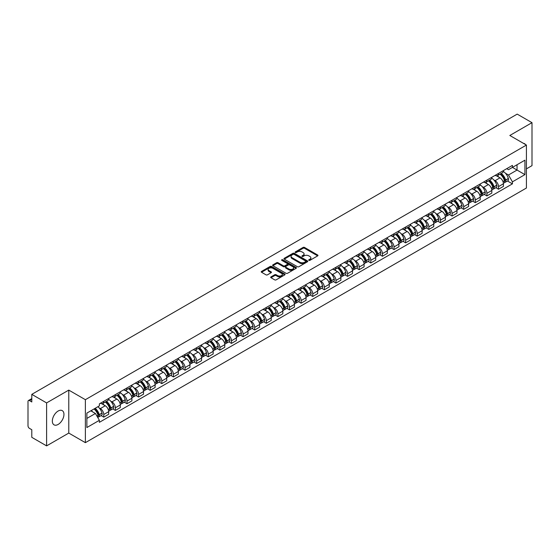<?xml version="1.0" encoding="UTF-8"?>
<svg xmlns="http://www.w3.org/2000/svg" width="560" height="560" viewBox="0 0 560 560"><rect width="100%" height="100%" fill="white"/><g stroke="black" fill="none" stroke-linecap="round" stroke-linejoin="round"><path stroke-width="0.84" d="M308.896 260.351A0.721 0.42 0 0 0 309.918 260.351L317.681 255.871A1.036 0.595 0 0 0 317.982 255.451A1.036 0.595 0 0 0 317.681 255.031L304.535 247.436A1.036 0.595 0 0 0 303.072 247.436L295.309 251.916A0.721 0.42 0 0 0 296.331 252.511L297.339 251.93A3.304 1.911 0 0 1 302.015 251.93L303.107 252.56A3.304 1.911 0 0 1 304.073 253.911A3.304 1.911 0 0 1 303.107 255.262L302.106 255.843A0.721 0.42 0 0 0 303.128 256.431L304.129 255.85A3.304 1.911 0 0 1 308.805 255.85L309.904 256.487A3.304 1.911 0 0 1 310.87 257.831A3.304 1.911 0 0 1 309.904 259.182L308.896 259.763A0.721 0.42 0 0 0 308.896 260.351L308.896 259.763M58.142 424.438A8.211 4.739 120 0 0 63.504 417.207A8.211 4.739 120 0 0 62.244 410.627A8.211 4.739 120 0 0 58.142 411.033A8.211 4.739 120 0 0 52.78 418.264A8.211 4.739 120 0 0 54.04 424.844A8.211 4.739 120 0 0 58.142 424.438M525.441 144.494A8.211 4.739 120 0 0 524.566 143.703A8.211 4.739 120 0 0 523.446 143.346M271.005 276.878A1.036 0.595 0 0 0 270.697 277.298A1.036 0.595 0 0 0 271.005 277.718L274.694 279.853A1.036 0.595 0 0 0 276.15 279.853L284.774 274.876A1.036 0.595 0 0 0 285.075 274.449A1.036 0.595 0 0 0 284.774 274.029L271.621 266.441A1.036 0.595 0 0 0 270.165 266.441L261.541 271.418A1.036 0.595 0 0 0 261.24 271.838A1.036 0.595 0 0 0 261.541 272.258L266 274.834A1.036 0.595 0 0 0 267.456 274.834L271.145 272.699A1.036 0.595 0 0 0 271.453 272.279A1.036 0.595 0 0 0 271.145 271.859L268.94 270.585A2.765 1.596 0 0 1 268.128 269.451A2.765 1.596 0 0 1 269.836 267.981A2.765 1.596 0 0 1 272.846 268.324L281.505 273.322A2.765 1.596 0 0 1 282.31 274.449A2.765 1.596 0 0 1 280.609 275.926A2.765 1.596 0 0 1 277.592 275.583L276.15 274.75A1.036 0.595 0 0 0 274.694 274.75L271.005 276.878L271.005 277.718L274.694 275.604L274.694 274.75M85.379 399.686L68.782 390.103L46.606 402.913L31.794 394.359L517.188 114.121L532 122.668L509.824 135.478L526.421 145.061L85.379 399.686L85.379 442.659L526.421 188.027L526.421 145.061M297.409 266.735A1.036 0.595 0 0 0 298.872 266.735L307.489 261.758A1.036 0.595 0 0 0 307.797 261.338A1.036 0.595 0 0 0 307.489 260.911L294.343 253.323A1.036 0.595 0 0 0 292.88 253.323L284.263 258.3A1.036 0.595 0 0 0 283.955 258.72A1.036 0.595 0 0 0 284.263 259.14L297.409 266.735M282.03 260.512A0.721 0.42 0 0 1 282.765 260.61L296.121 268.324L287.511 273.294A1.036 0.595 0 0 1 286.048 273.294L272.902 265.699L272.902 264.859A1.036 0.595 0 0 0 272.601 265.279A1.036 0.595 0 0 0 272.902 265.699M272.902 264.859L276.591 262.724A1.036 0.595 0 0 1 278.054 262.724L283.381 265.804A1.036 0.595 0 0 0 284.844 265.804L287.294 264.39A1.036 0.595 0 0 0 287.595 263.97A1.036 0.595 0 0 0 287.294 263.55L281.743 260.344A0.721 0.42 0 0 1 282.765 259.756L296.135 267.47A1.036 0.595 0 0 1 296.436 267.89A1.036 0.595 0 0 1 296.135 268.317L296.135 267.47M46.606 402.913L46.606 445.879L31.794 437.332L31.794 429.723L29.491 428.393A2.107 1.218 -120 0 1 28 425.81L28 401.492A2.107 1.218 -120 0 1 28.434 400.526L31.794 398.587M526.421 168.861L532 165.641L532 122.668M46.606 445.879L68.782 433.076L85.379 442.659M31.794 394.359L31.794 401.968L29.491 400.631A2.107 1.218 -120 0 0 28.434 400.526M498.512 173.418A4.844 2.793 60 0 1 497.504 175.588L502.418 172.753A4.844 2.793 -120 0 0 503.419 170.583M493.85 179.963L495.089 180.677A4.844 2.793 60 0 1 498.512 186.606L503.419 183.771A4.844 2.793 -120 0 0 499.996 177.842L496.482 175.812M503.419 183.771L503.419 186.396L498.512 189.231L495.845 187.691M497.504 175.588A4.844 2.793 60 0 1 495.124 175.371M498.512 186.606L498.512 189.231M486.899 180.117A4.844 2.793 60 0 1 485.898 182.294L490.805 179.459A4.844 2.793 -120 0 0 491.813 177.282M484.232 194.397L486.899 195.93L491.813 193.095L491.813 190.477A4.844 2.793 -120 0 0 488.39 184.548L484.869 182.518M485.898 182.294A4.844 2.793 60 0 1 483.511 182.077M482.237 186.669L483.476 187.383A4.844 2.793 60 0 1 486.899 193.312L486.899 195.93M475.286 186.823A4.844 2.793 60 0 1 474.285 188.993L479.199 186.158A4.844 2.793 -120 0 0 480.2 183.988M472.626 201.096L475.286 202.636L480.2 199.801L480.2 197.176A4.844 2.793 -120 0 0 476.777 191.247L473.263 189.217M474.285 188.993A4.844 2.793 60 0 1 471.905 188.776M470.624 193.368L471.863 194.082A4.844 2.793 60 0 1 475.286 200.011L475.286 202.636M463.68 193.529A4.844 2.793 60 0 1 462.679 195.699L467.586 192.864A4.844 2.793 -120 0 0 468.587 190.687M461.013 207.802L463.68 209.342L468.594 206.5L468.594 203.882A4.844 2.793 -120 0 0 465.164 197.953L461.65 195.923M462.679 195.699A4.844 2.793 60 0 1 460.292 195.482M459.018 200.074L460.257 200.788A4.844 2.793 60 0 1 463.68 206.717L463.68 209.342M452.067 200.228A4.844 2.793 60 0 1 451.066 202.405L455.98 199.57A4.844 2.793 -120 0 0 456.981 197.393M449.407 214.501L452.067 216.041L456.981 213.206L456.981 210.588A4.844 2.793 -120 0 0 453.558 204.652L450.044 202.622M451.066 202.405A4.844 2.793 60 0 1 448.679 202.181M447.405 206.773L448.644 207.494A4.844 2.793 60 0 1 452.067 213.423L452.067 216.041M440.461 206.934A4.844 2.793 60 0 1 439.453 209.104L444.367 206.269A4.844 2.793 -120 0 0 445.368 204.099M437.794 221.207L440.461 222.747L445.368 219.912L445.368 217.287A4.844 2.793 -120 0 0 441.945 211.358L438.431 209.328M439.453 209.104A4.844 2.793 60 0 1 437.073 208.887M435.799 213.479L437.038 214.193A4.844 2.793 60 0 1 440.461 220.122L440.461 222.747M428.848 213.633A4.844 2.793 60 0 1 427.847 215.81L432.754 212.975A4.844 2.793 -120 0 0 433.762 210.798M426.181 227.913L428.848 229.446L433.762 226.611L433.762 223.993A4.844 2.793 -120 0 0 430.339 218.064L426.818 216.034M427.847 215.81A4.844 2.793 60 0 1 425.46 215.593M424.186 220.185L425.425 220.899A4.844 2.793 60 0 1 428.848 226.828L428.848 229.446M417.235 220.339A4.844 2.793 60 0 1 416.234 222.509L421.148 219.674A4.844 2.793 -120 0 0 422.149 217.504M414.575 234.612L417.235 236.152L422.149 233.317L422.149 230.692A4.844 2.793 -120 0 0 418.726 224.763L415.212 222.733M416.234 222.509A4.844 2.793 60 0 1 413.854 222.292M412.573 226.884L413.812 227.598A4.844 2.793 60 0 1 417.235 233.527L417.235 236.152M405.629 227.038A4.844 2.793 60 0 1 404.628 229.215L409.535 226.38A4.844 2.793 -120 0 0 410.543 224.203M402.962 241.318L405.629 242.851L410.543 240.016L410.543 237.398A4.844 2.793 -120 0 0 407.113 231.469L403.599 229.439M404.628 229.215A4.844 2.793 60 0 1 402.241 228.998M400.967 233.59L402.206 234.304A4.844 2.793 60 0 1 405.629 240.233L405.629 242.851M394.016 233.744A4.844 2.793 60 0 1 393.015 235.921L397.929 233.079A4.844 2.793 -120 0 0 398.93 230.909M391.356 248.017L394.016 249.557L398.93 246.722L398.93 244.097A4.844 2.793 -120 0 0 395.507 238.168L391.993 236.138M393.015 235.921A4.844 2.793 60 0 1 390.635 235.697M389.354 240.289L390.593 241.003A4.844 2.793 60 0 1 394.016 246.939L394.016 249.557M382.41 240.45A4.844 2.793 60 0 1 381.402 242.62L386.316 239.785A4.844 2.793 -120 0 0 387.317 237.615M379.743 254.723L382.41 256.263L387.317 253.421L387.317 250.803A4.844 2.793 -120 0 0 383.894 244.874L380.38 242.844M381.402 242.62A4.844 2.793 60 0 1 379.022 242.403M377.748 246.995L378.987 247.709A4.844 2.793 60 0 1 382.41 253.638L382.41 256.263M370.797 247.149A4.844 2.793 60 0 1 369.796 249.326L374.71 246.491A4.844 2.793 -120 0 0 375.711 244.314M368.137 261.422L370.797 262.962L375.711 260.127L375.711 257.509A4.844 2.793 -120 0 0 372.288 251.573L368.767 249.55M369.796 249.326A4.844 2.793 60 0 1 367.409 249.109M366.135 253.694L367.374 254.415A4.844 2.793 60 0 1 370.797 260.344L370.797 262.962M359.184 253.855A4.844 2.793 60 0 1 358.183 256.025L363.097 253.19A4.844 2.793 -120 0 0 364.098 251.02M356.524 268.128L359.184 269.668L364.098 266.833L364.098 264.208A4.844 2.793 -120 0 0 360.675 258.279L357.161 256.249M358.183 256.025A4.844 2.793 60 0 1 355.803 255.808M354.522 260.4L355.761 261.114A4.844 2.793 60 0 1 359.184 267.043L359.184 269.668M347.578 260.554A4.844 2.793 60 0 1 346.577 262.731L351.484 259.896A4.844 2.793 -120 0 0 352.492 257.719M344.911 274.834L347.578 276.367L352.492 273.532L352.492 270.914A4.844 2.793 -120 0 0 349.069 264.985L345.548 262.955M346.577 262.731A4.844 2.793 60 0 1 344.19 262.514M342.916 267.106L344.155 267.82A4.844 2.793 60 0 1 347.578 273.749L347.578 276.367M335.965 267.26A4.844 2.793 60 0 1 334.964 269.43L339.878 266.595A4.844 2.793 -120 0 0 340.879 264.425M333.305 281.533L335.965 283.073L340.879 280.238L340.879 277.613A4.844 2.793 -120 0 0 337.456 271.684L333.942 269.654M334.964 269.43A4.844 2.793 60 0 1 332.584 269.213M331.303 273.805L332.542 274.519A4.844 2.793 60 0 1 335.965 280.448L335.965 283.073M324.359 273.966A4.844 2.793 60 0 1 323.351 276.136L328.265 273.301A4.844 2.793 -120 0 0 329.266 271.124M321.692 288.239L324.359 289.772L329.266 286.937L329.266 284.319A4.844 2.793 -120 0 0 325.843 278.39L322.329 276.36M323.351 276.136A4.844 2.793 60 0 1 320.971 275.919M319.697 280.511L320.936 281.225A4.844 2.793 60 0 1 324.359 287.154L324.359 289.772M312.746 280.665A4.844 2.793 60 0 1 311.745 282.842L316.659 280A4.844 2.793 -120 0 0 317.66 277.83M310.086 294.938L312.746 296.478L317.66 293.643L317.66 291.018A4.844 2.793 -120 0 0 314.237 285.089L310.716 283.059M311.745 282.842A4.844 2.793 60 0 1 309.358 282.618M308.084 287.21L309.323 287.931A4.844 2.793 60 0 1 312.746 293.86L312.746 296.478M301.133 287.371A4.844 2.793 60 0 1 300.132 289.541L305.046 286.706A4.844 2.793 -120 0 0 306.047 284.536M298.473 301.644L301.133 303.184L306.047 300.349L306.047 297.724A4.844 2.793 -120 0 0 302.624 291.795L299.11 289.765M300.132 289.541A4.844 2.793 60 0 1 297.752 289.324M296.471 293.916L297.71 294.63A4.844 2.793 60 0 1 301.133 300.559L301.133 303.184M289.527 294.07A4.844 2.793 60 0 1 288.526 296.247L293.433 293.412A4.844 2.793 -120 0 0 294.441 291.235M286.86 308.35L289.527 309.883L294.441 307.048L294.441 304.43A4.844 2.793 -120 0 0 291.018 298.501L287.497 296.471M288.526 296.247A4.844 2.793 60 0 1 286.139 296.03M284.865 300.622L286.104 301.336A4.844 2.793 60 0 1 289.527 307.265L289.527 309.883M277.914 300.776A4.844 2.793 60 0 1 276.913 302.946L281.827 300.111A4.844 2.793 -120 0 0 282.828 297.941M275.254 315.049L277.914 316.589L282.828 313.754L282.828 311.129A4.844 2.793 -120 0 0 279.405 305.2L275.891 303.17M276.913 302.946A4.844 2.793 60 0 1 274.533 302.729M273.252 307.321L274.491 308.035A4.844 2.793 60 0 1 277.914 313.964L277.914 316.589M266.308 307.475A4.844 2.793 60 0 1 265.3 309.652L270.214 306.817A4.844 2.793 -120 0 0 271.215 304.64M263.641 321.755L266.308 323.288L271.215 320.453L271.215 317.835A4.844 2.793 -120 0 0 267.792 311.906L264.278 309.876M265.3 309.652A4.844 2.793 60 0 1 262.92 309.435M261.646 314.027L262.885 314.741A4.844 2.793 60 0 1 266.308 320.67L266.308 323.288M254.695 314.181A4.844 2.793 60 0 1 253.694 316.358L258.608 313.516A4.844 2.793 -120 0 0 259.609 311.346M252.035 328.454L254.695 329.994L259.609 327.159L259.609 324.534A4.844 2.793 -120 0 0 256.186 318.605L252.665 316.575M253.694 316.358A4.844 2.793 60 0 1 251.307 316.134M250.033 320.726L251.272 321.44A4.844 2.793 60 0 1 254.695 327.376L254.695 329.994M243.082 320.887A4.844 2.793 60 0 1 242.081 323.057L246.995 320.222A4.844 2.793 -120 0 0 247.996 318.045M240.422 335.16L243.089 336.7L247.996 333.858L247.996 331.24A4.844 2.793 -120 0 0 244.573 325.311L241.059 323.281M242.081 323.057A4.844 2.793 60 0 1 239.701 322.84M238.427 327.432L239.659 328.146A4.844 2.793 60 0 1 243.089 334.075L243.089 336.7M231.476 327.586A4.844 2.793 60 0 1 230.475 329.763L235.382 326.928A4.844 2.793 -120 0 0 236.39 324.751M228.809 341.859L231.476 343.399L236.39 340.564L236.39 337.946A4.844 2.793 -120 0 0 232.967 332.01L229.446 329.98M230.475 329.763A4.844 2.793 60 0 1 228.088 329.539M226.814 334.131L228.053 334.852A4.844 2.793 60 0 1 231.476 340.781L231.476 343.399M219.863 334.292A4.844 2.793 60 0 1 218.862 336.462L223.776 333.627A4.844 2.793 -120 0 0 224.777 331.457M217.203 348.565L219.863 350.105L224.777 347.27L224.777 344.645A4.844 2.793 -120 0 0 221.354 338.716L217.84 336.686M218.862 336.462A4.844 2.793 60 0 1 216.482 336.245M215.201 340.837L216.44 341.551A4.844 2.793 60 0 1 219.863 347.48L219.863 350.105M208.257 340.991A4.844 2.793 60 0 1 207.249 343.168L212.163 340.333A4.844 2.793 -120 0 0 213.164 338.156M205.59 355.271L208.257 356.804L213.164 353.969L213.164 351.351A4.844 2.793 -120 0 0 209.741 345.422L206.227 343.392M207.249 343.168A4.844 2.793 60 0 1 204.869 342.951M203.595 347.543L204.834 348.257A4.844 2.793 60 0 1 208.257 354.186L208.257 356.804M196.644 347.697A4.844 2.793 60 0 1 195.643 349.867L200.557 347.032A4.844 2.793 -120 0 0 201.558 344.862M193.984 361.97L196.644 363.51L201.558 360.675L201.558 358.05A4.844 2.793 -120 0 0 198.135 352.121L194.621 350.091M195.643 349.867A4.844 2.793 60 0 1 193.256 349.65M191.982 354.242L193.221 354.956A4.844 2.793 60 0 1 196.644 360.885L196.644 363.51M185.038 354.403A4.844 2.793 60 0 1 184.03 356.573L188.944 353.738A4.844 2.793 -120 0 0 189.945 351.561M182.371 368.676L185.038 370.209L189.945 367.374L189.945 364.756A4.844 2.793 -120 0 0 186.522 358.827L183.008 356.797M184.03 356.573A4.844 2.793 60 0 1 181.65 356.356M180.376 360.948L181.608 361.662A4.844 2.793 60 0 1 185.038 367.591L185.038 370.209M173.425 361.102A4.844 2.793 60 0 1 172.424 363.279L177.331 360.437A4.844 2.793 -120 0 0 178.339 358.267M170.758 375.375L173.425 376.915L178.339 374.08L178.339 371.455A4.844 2.793 -120 0 0 174.916 365.526L171.395 363.496M172.424 363.279A4.844 2.793 60 0 1 170.037 363.055M168.763 367.647L170.002 368.361A4.844 2.793 60 0 1 173.425 374.297L173.425 376.915M161.812 367.808A4.844 2.793 60 0 1 160.811 369.978L165.725 367.143A4.844 2.793 -120 0 0 166.726 364.973M159.152 382.081L161.812 383.621L166.726 380.779L166.726 378.161A4.844 2.793 -120 0 0 163.303 372.232L159.789 370.202M160.811 369.978A4.844 2.793 60 0 1 158.431 369.761M157.15 374.353L158.389 375.067A4.844 2.793 60 0 1 161.812 380.996L161.812 383.621M150.206 374.507A4.844 2.793 60 0 1 149.205 376.684L154.112 373.849A4.844 2.793 -120 0 0 155.113 371.672M147.539 388.787L150.206 390.32L155.113 387.485L155.113 384.867A4.844 2.793 -120 0 0 151.69 378.938L148.176 376.908M149.205 376.684A4.844 2.793 60 0 1 146.818 376.467M145.544 381.059L146.783 381.773A4.844 2.793 60 0 1 150.206 387.702L150.206 390.32M138.593 381.213A4.844 2.793 60 0 1 137.592 383.383L142.506 380.548A4.844 2.793 -120 0 0 143.507 378.378M135.933 395.486L138.593 397.026L143.507 394.191L143.507 391.566A4.844 2.793 -120 0 0 140.084 385.637L136.57 383.607M137.592 383.383A4.844 2.793 60 0 1 135.205 383.166M133.931 387.758L135.17 388.472A4.844 2.793 60 0 1 138.593 394.401L138.593 397.026M126.987 387.912A4.844 2.793 60 0 1 125.979 390.089L130.893 387.254A4.844 2.793 -120 0 0 131.894 385.077M124.32 402.192L126.987 403.725L131.894 400.89L131.894 398.272A4.844 2.793 -120 0 0 128.471 392.343L124.957 390.313M125.979 390.089A4.844 2.793 60 0 1 123.599 389.872M122.325 394.464L123.564 395.178A4.844 2.793 60 0 1 126.987 401.107L126.987 403.725M115.374 394.618A4.844 2.793 60 0 1 114.373 396.788L119.28 393.953A4.844 2.793 -120 0 0 120.288 391.783M112.707 408.891L115.374 410.431L120.288 407.596L120.288 404.971A4.844 2.793 -120 0 0 116.865 399.042L113.344 397.012M114.373 396.788A4.844 2.793 60 0 1 111.986 396.571M110.712 401.163L111.951 401.877A4.844 2.793 60 0 1 115.374 407.806L115.374 410.431M103.761 401.324A4.844 2.793 60 0 1 102.76 403.494L107.674 400.659A4.844 2.793 -120 0 0 108.675 398.482M101.101 415.597L103.761 417.137L108.675 414.295L108.675 411.677A4.844 2.793 -120 0 0 105.252 405.748L101.738 403.718M102.76 403.494A4.844 2.793 60 0 1 100.38 403.277M99.099 407.869L100.338 408.583A4.844 2.793 60 0 1 103.761 414.512L103.761 417.137M506.73 168.672L508.48 169.68L524.93 160.181L517.041 164.738L517.041 170.065L508.48 175.007L505.456 173.264M86.87 418.425L95.431 413.483L99.372 420.315L86.87 427.532L86.87 413.091L99.372 405.874L99.372 403.858L512.428 165.382L512.428 167.398L524.93 174.622L512.428 181.839L508.48 175.007M524.93 160.181L524.93 174.622M99.372 420.315L99.372 422.331L512.428 183.855L512.428 181.839M68.782 390.103L68.782 433.076M95.431 413.483L90.811 410.816M507.458 180.992L512.428 183.855M309.183 260.456L309.904 260.043A3.304 1.911 0 0 0 310.87 258.692L310.87 257.831M304.073 253.911L304.073 254.772A3.304 1.911 0 0 1 303.107 256.123L302.393 256.536M317.667 255.878L304.535 248.297A1.036 0.595 0 0 0 303.072 248.297L295.596 252.609M307.489 260.911L307.489 261.758L294.343 254.184A1.036 0.595 0 0 0 292.88 254.184L284.277 259.147L284.263 258.3M305.662 261.632A0.721 0.42 0 0 0 305.662 261.037L294.126 254.373A0.721 0.42 0 0 0 293.097 254.373L292.04 254.989A3.304 1.911 0 0 0 291.074 256.34A3.304 1.911 0 0 0 292.04 257.684L299.929 262.241A3.304 1.911 0 0 0 304.605 262.241L305.662 261.632L305.662 262.486A0.721 0.42 0 0 0 305.879 262.192L305.879 261.338M291.074 256.34L291.074 257.194A3.304 1.911 0 0 0 292.04 258.545L292.04 257.684M305.662 262.486L304.605 263.102A3.304 1.911 0 0 1 299.929 263.102L292.04 258.545M272.916 265.706L276.591 263.585L276.591 262.724M287.595 263.97L287.595 264.831A1.036 0.595 0 0 1 287.294 265.251L284.844 266.665A1.036 0.595 0 0 1 283.381 266.665L278.054 263.585A1.036 0.595 0 0 0 276.591 263.585M288.918 269.003A2.765 1.596 0 0 0 291.928 269.346A2.765 1.596 0 0 0 293.636 267.869A2.765 1.596 0 0 0 292.824 266.742L289.779 264.985A1.036 0.595 0 0 0 288.316 264.985L285.866 266.399A1.036 0.595 0 0 0 285.565 266.819A1.036 0.595 0 0 0 285.866 267.239L288.918 269.003L288.918 269.857A2.765 1.596 0 0 0 291.928 270.207A2.765 1.596 0 0 0 293.636 268.73L293.636 267.869M285.565 266.819L285.565 267.68A1.036 0.595 0 0 0 285.866 268.1L285.866 267.239M288.918 269.857L285.866 268.1M282.31 274.449L282.31 275.31A2.765 1.596 0 0 1 280.609 276.787A2.765 1.596 0 0 1 277.592 276.437L276.15 275.604A1.036 0.595 0 0 0 274.694 275.604M268.128 269.451L268.128 270.312A2.765 1.596 0 0 0 268.94 271.439L268.94 270.585M271.131 272.706L268.94 271.439M284.774 274.029L284.774 274.876L271.621 267.295A1.036 0.595 0 0 0 270.165 267.295L261.555 272.265L261.541 271.418M500.339 173.957A6.629 3.829 60 0 1 500.367 173.978A6.629 3.829 60 0 1 504.735 179.928L504.77 180.061A1.288 0.742 60 0 1 504.567 181.076A1.288 0.742 60 0 1 504.539 181.09M500.045 174.125A8.001 4.62 60 0 1 504.441 180.726L504.483 180.859A2.66 1.533 60 0 1 504.063 182.945L503.398 183.33M504.518 182.357A2.66 1.533 -120 0 0 505.253 182.259A2.66 1.533 -120 0 0 505.673 180.173L505.631 180.033A8.001 4.62 -120 0 0 501.235 173.439M503.321 171.43A8.001 4.62 60 0 1 508.347 178.465L508.389 178.605A2.66 1.533 60 0 1 507.969 180.691L505.253 182.259M497.315 175.686A8.001 4.62 60 0 1 498.988 177.261M502.88 177.268L503.895 177.863M488.726 180.663A6.629 3.829 60 0 1 488.761 180.677A6.629 3.829 60 0 1 493.122 186.627L493.164 186.767A1.288 0.742 60 0 1 492.961 187.782A1.288 0.742 60 0 1 492.926 187.796M488.439 180.824A8.001 4.62 60 0 1 492.835 187.425L492.87 187.565A2.66 1.533 60 0 1 492.45 189.651L491.792 190.036M492.905 189.063A2.66 1.533 -120 0 0 493.64 188.965A2.66 1.533 -120 0 0 494.06 186.879L494.025 186.739A8.001 4.62 -120 0 0 489.629 180.138M491.708 178.136A8.001 4.62 60 0 1 496.741 185.171L496.776 185.311A2.66 1.533 60 0 1 496.356 187.397L493.64 188.965M485.709 182.385A8.001 4.62 60 0 1 487.375 183.96M491.267 183.974L492.289 184.562M477.113 187.362A6.629 3.829 60 0 1 477.148 187.383A6.629 3.829 60 0 1 481.509 193.333L481.551 193.466A1.288 0.742 60 0 1 481.348 194.481A1.288 0.742 60 0 1 481.32 194.495M476.826 187.53A8.001 4.62 60 0 1 481.222 194.131L481.264 194.271A2.66 1.533 60 0 1 480.844 196.357L480.179 196.735M481.299 195.769A2.66 1.533 -120 0 0 482.034 195.664A2.66 1.533 -120 0 0 482.454 193.578L482.412 193.445A8.001 4.62 -120 0 0 478.016 186.844M480.102 184.835A8.001 4.62 60 0 1 485.128 191.877L485.17 192.01A2.66 1.533 60 0 1 484.75 194.096L482.034 195.664M474.096 189.091A8.001 4.62 60 0 1 475.769 190.666M479.654 190.68L480.676 191.268M465.507 194.068A6.629 3.829 60 0 1 465.542 194.082A6.629 3.829 60 0 1 469.903 200.032L469.938 200.172A1.288 0.742 60 0 1 469.735 201.187A1.288 0.742 60 0 1 469.707 201.201M465.213 194.236A8.001 4.62 60 0 1 469.609 200.83L469.651 200.97A2.66 1.533 60 0 1 469.231 203.056L468.573 203.441M469.686 202.468A2.66 1.533 -120 0 0 470.421 202.37A2.66 1.533 -120 0 0 470.841 200.284L470.806 200.144A8.001 4.62 -120 0 0 466.41 193.543M468.489 191.541A8.001 4.62 60 0 1 473.522 198.576L473.557 198.716A2.66 1.533 60 0 1 473.137 200.802L470.421 202.37M462.49 195.79A8.001 4.62 60 0 1 464.156 197.372M468.048 197.379L469.07 197.967M453.894 200.767A6.629 3.829 60 0 1 453.929 200.788A6.629 3.829 60 0 1 458.29 206.738L458.332 206.878A1.288 0.742 60 0 1 458.129 207.886A1.288 0.742 60 0 1 458.101 207.9M453.607 200.935A8.001 4.62 60 0 1 458.003 207.536L458.038 207.676A2.66 1.533 60 0 1 457.618 209.762L456.96 210.14M458.073 209.174A2.66 1.533 -120 0 0 458.815 209.076A2.66 1.533 -120 0 0 459.235 206.983L459.193 206.85A8.001 4.62 -120 0 0 454.797 200.249M456.883 198.24A8.001 4.62 60 0 1 461.909 205.282L461.951 205.415A2.66 1.533 60 0 1 461.531 207.501L458.815 209.076M450.877 202.496A8.001 4.62 60 0 1 452.55 204.071M456.435 204.085L457.457 204.673M442.288 207.473A6.629 3.829 60 0 1 442.316 207.494A6.629 3.829 60 0 1 446.684 213.444L446.719 213.577A1.288 0.742 60 0 1 446.516 214.592A1.288 0.742 60 0 1 446.488 214.606M441.994 207.641A8.001 4.62 60 0 1 446.39 214.242L446.432 214.375A2.66 1.533 60 0 1 446.012 216.461L445.347 216.846M446.467 215.873A2.66 1.533 -120 0 0 447.202 215.775A2.66 1.533 -120 0 0 447.622 213.689L447.58 213.549A8.001 4.62 -120 0 0 443.184 206.955M445.27 204.946A8.001 4.62 60 0 1 450.296 211.981L450.338 212.121A2.66 1.533 60 0 1 449.918 214.207L447.202 215.775M439.264 209.202A8.001 4.62 60 0 1 440.937 210.777M444.829 210.784L445.844 211.372M430.675 214.172A6.629 3.829 60 0 1 430.71 214.193A6.629 3.829 60 0 1 435.071 220.143L435.113 220.283A1.288 0.742 60 0 1 434.91 221.291A1.288 0.742 60 0 1 434.875 221.312M430.388 214.34A8.001 4.62 60 0 1 434.784 220.941L434.819 221.081A2.66 1.533 60 0 1 434.399 223.167L433.741 223.545M434.854 222.579A2.66 1.533 -120 0 0 435.589 222.481A2.66 1.533 -120 0 0 436.009 220.395L435.974 220.255A8.001 4.62 -120 0 0 431.578 213.654M433.657 211.652A8.001 4.62 60 0 1 438.69 218.687L438.725 218.827A2.66 1.533 60 0 1 438.305 220.913L435.589 222.481M427.658 215.901A8.001 4.62 60 0 1 429.331 217.476M433.216 217.49L434.238 218.078M419.062 220.878A6.629 3.829 60 0 1 419.097 220.899A6.629 3.829 60 0 1 423.465 226.849L423.5 226.982A1.288 0.742 60 0 1 423.297 227.997A1.288 0.742 60 0 1 423.269 228.011M418.775 221.046A8.001 4.62 60 0 1 423.171 227.647L423.213 227.78A2.66 1.533 60 0 1 422.793 229.873L422.128 230.251M423.248 229.285A2.66 1.533 -120 0 0 423.983 229.18A2.66 1.533 -120 0 0 424.403 227.094L424.361 226.961A8.001 4.62 -120 0 0 419.965 220.36M422.051 218.351A8.001 4.62 60 0 1 427.077 225.393L427.119 225.526A2.66 1.533 60 0 1 426.699 227.612L423.983 229.18M416.045 222.607A8.001 4.62 60 0 1 417.718 224.182M421.61 224.196L422.625 224.784M407.456 227.584A6.629 3.829 60 0 1 407.491 227.598A6.629 3.829 60 0 1 411.852 233.548L411.894 233.688A1.288 0.742 60 0 1 411.684 234.703A1.288 0.742 60 0 1 411.656 234.717M407.162 227.745A8.001 4.62 60 0 1 411.558 234.346L411.6 234.486A2.66 1.533 60 0 1 411.18 236.572L410.522 236.957M411.635 235.984A2.66 1.533 -120 0 0 412.37 235.886A2.66 1.533 -120 0 0 412.79 233.8L412.755 233.66A8.001 4.62 -120 0 0 408.359 227.059M410.438 225.057A8.001 4.62 60 0 1 415.471 232.092L415.506 232.232A2.66 1.533 60 0 1 415.086 234.318L412.37 235.886M404.439 229.306A8.001 4.62 60 0 1 406.105 230.888M409.997 230.895L411.019 231.483M395.843 234.283A6.629 3.829 60 0 1 395.878 234.304A6.629 3.829 60 0 1 400.239 240.254L400.281 240.394A1.288 0.742 60 0 1 400.078 241.402A1.288 0.742 60 0 1 400.05 241.416M395.556 234.451A8.001 4.62 60 0 1 399.952 241.052L399.987 241.192A2.66 1.533 60 0 1 399.567 243.278L398.909 243.656M400.022 242.69A2.66 1.533 -120 0 0 400.764 242.585A2.66 1.533 -120 0 0 401.184 240.499L401.142 240.366A8.001 4.62 -120 0 0 396.746 233.765M398.832 231.756A8.001 4.62 60 0 1 403.858 238.798L403.9 238.931A2.66 1.533 60 0 1 403.48 241.017L400.764 242.585M392.826 236.012A8.001 4.62 60 0 1 394.499 237.587M398.384 237.601L399.406 238.189M384.237 240.989A6.629 3.829 60 0 1 384.265 241.003A6.629 3.829 60 0 1 388.633 246.953L388.668 247.093A1.288 0.742 60 0 1 388.465 248.108A1.288 0.742 60 0 1 388.437 248.122M383.943 241.157A8.001 4.62 60 0 1 388.339 247.758L388.381 247.891A2.66 1.533 60 0 1 387.961 249.977L387.296 250.362M388.416 249.389A2.66 1.533 -120 0 0 389.151 249.291A2.66 1.533 -120 0 0 389.571 247.205L389.529 247.065A8.001 4.62 -120 0 0 385.133 240.464M387.219 238.462A8.001 4.62 60 0 1 392.245 245.497L392.287 245.637A2.66 1.533 60 0 1 391.867 247.723L389.151 249.291M381.213 242.711A8.001 4.62 60 0 1 382.886 244.293M386.778 244.3L387.793 244.888M372.624 247.688A6.629 3.829 60 0 1 372.659 247.709A6.629 3.829 60 0 1 377.02 253.659L377.062 253.799A1.288 0.742 60 0 1 376.859 254.807A1.288 0.742 60 0 1 376.824 254.828M372.337 247.856A8.001 4.62 60 0 1 376.733 254.457L376.768 254.597A2.66 1.533 60 0 1 376.348 256.683L375.69 257.061M376.803 256.095A2.66 1.533 -120 0 0 377.538 255.997A2.66 1.533 -120 0 0 377.958 253.911L377.923 253.771A8.001 4.62 -120 0 0 373.527 247.17M375.606 245.168A8.001 4.62 60 0 1 380.639 252.203L380.674 252.336A2.66 1.533 60 0 1 380.254 254.429L377.538 255.997M369.607 249.417A8.001 4.62 60 0 1 371.28 250.992M375.165 251.006L376.187 251.594M361.011 254.394A6.629 3.829 60 0 1 361.046 254.415A6.629 3.829 60 0 1 365.414 260.365L365.449 260.498A1.288 0.742 60 0 1 365.246 261.513A1.288 0.742 60 0 1 365.218 261.527M360.724 254.562A8.001 4.62 60 0 1 365.12 261.163L365.162 261.296A2.66 1.533 60 0 1 364.742 263.382L364.077 263.767M365.197 262.794A2.66 1.533 -120 0 0 365.932 262.696A2.66 1.533 -120 0 0 366.352 260.61L366.31 260.47A8.001 4.62 -120 0 0 361.914 253.876M364 251.867A8.001 4.62 60 0 1 369.026 258.902L369.068 259.042A2.66 1.533 60 0 1 368.648 261.128L365.932 262.696M357.994 256.123A8.001 4.62 60 0 1 359.667 257.698M363.559 257.705L364.574 258.3M349.405 261.093A6.629 3.829 60 0 1 349.44 261.114A6.629 3.829 60 0 1 353.801 267.064L353.843 267.204A1.288 0.742 60 0 1 353.633 268.212A1.288 0.742 60 0 1 353.605 268.233M349.111 261.261A8.001 4.62 60 0 1 353.507 267.862L353.549 268.002A2.66 1.533 60 0 1 353.129 270.088L352.471 270.466M353.584 269.5A2.66 1.533 -120 0 0 354.319 269.402A2.66 1.533 -120 0 0 354.739 267.316L354.704 267.176A8.001 4.62 -120 0 0 350.308 260.575M352.387 258.573A8.001 4.62 60 0 1 357.42 265.608L357.455 265.748A2.66 1.533 60 0 1 357.035 267.834L354.319 269.402M346.388 262.822A8.001 4.62 60 0 1 348.054 264.397M351.946 264.411L352.968 264.999M337.792 267.799A6.629 3.829 60 0 1 337.827 267.82A6.629 3.829 60 0 1 342.188 273.77L342.23 273.903A1.288 0.742 60 0 1 342.027 274.918A1.288 0.742 60 0 1 341.999 274.932M337.505 267.967A8.001 4.62 60 0 1 341.901 274.568L341.936 274.701A2.66 1.533 60 0 1 341.516 276.794L340.858 277.172M341.971 276.206A2.66 1.533 -120 0 0 342.713 276.101A2.66 1.533 -120 0 0 343.133 274.015L343.091 273.882A8.001 4.62 -120 0 0 338.695 267.281M340.781 265.272A8.001 4.62 60 0 1 345.807 272.314L345.849 272.447A2.66 1.533 60 0 1 345.429 274.533L342.713 276.101M334.775 269.528A8.001 4.62 60 0 1 336.448 271.103M340.333 271.117L341.355 271.705M326.186 274.505A6.629 3.829 60 0 1 326.214 274.519A6.629 3.829 60 0 1 330.582 280.469L330.617 280.609A1.288 0.742 60 0 1 330.414 281.624A1.288 0.742 60 0 1 330.386 281.638M325.892 274.673A8.001 4.62 60 0 1 330.288 281.267L330.33 281.407A2.66 1.533 60 0 1 329.91 283.493L329.245 283.878M330.365 282.905A2.66 1.533 -120 0 0 331.1 282.807A2.66 1.533 -120 0 0 331.52 280.721L331.478 280.581A8.001 4.62 -120 0 0 327.082 273.98M329.168 271.978A8.001 4.62 60 0 1 334.194 279.013L334.236 279.153A2.66 1.533 60 0 1 333.816 281.239L331.1 282.807M323.169 276.227A8.001 4.62 60 0 1 324.835 277.809M328.727 277.816L329.742 278.404M314.573 281.204A6.629 3.829 60 0 1 314.608 281.225A6.629 3.829 60 0 1 318.969 287.175L319.011 287.315A1.288 0.742 60 0 1 318.808 288.323A1.288 0.742 60 0 1 318.78 288.337M314.286 281.372A8.001 4.62 60 0 1 318.682 287.973L318.717 288.113A2.66 1.533 60 0 1 318.297 290.199L317.639 290.577M318.752 289.611A2.66 1.533 -120 0 0 319.487 289.513A2.66 1.533 -120 0 0 319.907 287.42L319.872 287.287A8.001 4.62 -120 0 0 315.476 280.686M317.555 278.677A8.001 4.62 60 0 1 322.588 285.719L322.623 285.852A2.66 1.533 60 0 1 322.203 287.938L319.487 289.513M311.556 282.933A8.001 4.62 60 0 1 313.229 284.508M317.114 284.522L318.136 285.11M302.967 287.91A6.629 3.829 60 0 1 302.995 287.931A6.629 3.829 60 0 1 307.363 293.881L307.398 294.014A1.288 0.742 60 0 1 307.195 295.029A1.288 0.742 60 0 1 307.167 295.043M302.673 288.078A8.001 4.62 60 0 1 307.069 294.679L307.111 294.812A2.66 1.533 60 0 1 306.691 296.898L306.026 297.283M307.146 296.31A2.66 1.533 -120 0 0 307.881 296.212A2.66 1.533 -120 0 0 308.301 294.126L308.259 293.986A8.001 4.62 -120 0 0 303.863 287.392M305.949 285.383A8.001 4.62 60 0 1 310.975 292.418L311.017 292.558A2.66 1.533 60 0 1 310.597 294.644L307.881 296.212M299.943 289.632A8.001 4.62 60 0 1 301.616 291.214M305.508 291.221L306.523 291.809M291.354 294.609A6.629 3.829 60 0 1 291.389 294.63A6.629 3.829 60 0 1 295.75 300.58L295.792 300.72A1.288 0.742 60 0 1 295.582 301.728A1.288 0.742 60 0 1 295.554 301.749M291.06 294.777A8.001 4.62 60 0 1 295.456 301.378L295.498 301.518A2.66 1.533 60 0 1 295.078 303.604L294.42 303.982M295.533 303.016A2.66 1.533 -120 0 0 296.268 302.918A2.66 1.533 -120 0 0 296.688 300.832L296.653 300.692A8.001 4.62 -120 0 0 292.257 294.091M294.336 292.089A8.001 4.62 60 0 1 299.369 299.124L299.404 299.264A2.66 1.533 60 0 1 298.984 301.35L296.268 302.918M288.337 296.338A8.001 4.62 60 0 1 290.003 297.913M293.895 297.927L294.917 298.515M279.741 301.315A6.629 3.829 60 0 1 279.776 301.336A6.629 3.829 60 0 1 284.137 307.286L284.179 307.419A1.288 0.742 60 0 1 283.976 308.434A1.288 0.742 60 0 1 283.948 308.448M279.454 301.483A8.001 4.62 60 0 1 283.85 308.084L283.885 308.217A2.66 1.533 60 0 1 283.465 310.303L282.807 310.688M283.92 309.722A2.66 1.533 -120 0 0 284.662 309.617A2.66 1.533 -120 0 0 285.082 307.531L285.04 307.398A8.001 4.62 -120 0 0 280.644 300.797M282.73 298.788A8.001 4.62 60 0 1 287.756 305.823L287.798 305.963A2.66 1.533 60 0 1 287.378 308.049L284.662 309.617M276.724 303.044A8.001 4.62 60 0 1 278.397 304.619M282.282 304.626L283.304 305.221M268.135 308.021A6.629 3.829 60 0 1 268.17 308.035A6.629 3.829 60 0 1 272.531 313.985L272.566 314.125A1.288 0.742 60 0 1 272.363 315.14A1.288 0.742 60 0 1 272.335 315.154M267.841 308.182A8.001 4.62 60 0 1 272.237 314.783L272.279 314.923A2.66 1.533 60 0 1 271.859 317.009L271.201 317.394M272.314 316.421A2.66 1.533 -120 0 0 273.049 316.323A2.66 1.533 -120 0 0 273.469 314.237L273.427 314.097A8.001 4.62 -120 0 0 269.031 307.496M271.117 305.494A8.001 4.62 60 0 1 276.143 312.529L276.185 312.669A2.66 1.533 60 0 1 275.765 314.755L273.049 316.323M265.118 309.743A8.001 4.62 60 0 1 266.784 311.318M270.676 311.332L271.691 311.92M256.522 314.72A6.629 3.829 60 0 1 256.557 314.741A6.629 3.829 60 0 1 260.918 320.691L260.96 320.831A1.288 0.742 60 0 1 260.757 321.839A1.288 0.742 60 0 1 260.729 321.853M256.235 314.888A8.001 4.62 60 0 1 260.631 321.489L260.666 321.629A2.66 1.533 60 0 1 260.246 323.715L259.588 324.093M260.701 323.127A2.66 1.533 -120 0 0 261.436 323.022A2.66 1.533 -120 0 0 261.856 320.936L261.821 320.803A8.001 4.62 -120 0 0 257.425 314.202M259.504 312.193A8.001 4.62 60 0 1 264.537 319.235L264.572 319.368A2.66 1.533 60 0 1 264.152 321.454L261.436 323.022M253.505 316.449A8.001 4.62 60 0 1 255.178 318.024M259.063 318.038L260.085 318.626M244.916 321.426A6.629 3.829 60 0 1 244.944 321.44A6.629 3.829 60 0 1 249.312 327.39L249.347 327.53A1.288 0.742 60 0 1 249.144 328.545A1.288 0.742 60 0 1 249.116 328.559M244.622 321.594A8.001 4.62 60 0 1 249.018 328.188L249.06 328.328A2.66 1.533 60 0 1 248.64 330.414L247.975 330.799M249.095 329.826A2.66 1.533 -120 0 0 249.83 329.728A2.66 1.533 -120 0 0 250.25 327.642L250.208 327.502A8.001 4.62 -120 0 0 245.812 320.901M247.898 318.899A8.001 4.62 60 0 1 252.924 325.934L252.966 326.074A2.66 1.533 60 0 1 252.546 328.16L249.83 329.728M241.892 323.148A8.001 4.62 60 0 1 243.565 324.73M247.457 324.737L248.472 325.325M233.303 328.125A6.629 3.829 60 0 1 233.338 328.146A6.629 3.829 60 0 1 237.699 334.096L237.741 334.236A1.288 0.742 60 0 1 237.538 335.244A1.288 0.742 60 0 1 237.503 335.258M233.016 328.293A8.001 4.62 60 0 1 237.412 334.894L237.447 335.034A2.66 1.533 60 0 1 237.027 337.12L236.369 337.498M237.482 336.532A2.66 1.533 -120 0 0 238.217 336.434A2.66 1.533 -120 0 0 238.637 334.341L238.602 334.208A8.001 4.62 -120 0 0 234.206 327.607M236.285 325.598A8.001 4.62 60 0 1 241.318 332.64L241.353 332.773A2.66 1.533 60 0 1 240.933 334.866L238.217 336.434M230.286 329.854A8.001 4.62 60 0 1 231.952 331.429M235.844 331.443L236.866 332.031M221.69 334.831A6.629 3.829 60 0 1 221.725 334.852A6.629 3.829 60 0 1 226.086 340.802L226.128 340.935A1.288 0.742 60 0 1 225.925 341.95A1.288 0.742 60 0 1 225.897 341.964M221.403 334.999A8.001 4.62 60 0 1 225.799 341.6L225.841 341.733A2.66 1.533 60 0 1 225.421 343.819L224.756 344.204M225.869 343.231A2.66 1.533 -120 0 0 226.611 343.133A2.66 1.533 -120 0 0 227.031 341.047L226.989 340.907A8.001 4.62 -120 0 0 222.593 334.313M224.679 332.304A8.001 4.62 60 0 1 229.705 339.339L229.747 339.479A2.66 1.533 60 0 1 229.327 341.565L226.611 343.133M218.673 336.56A8.001 4.62 60 0 1 220.346 338.135M224.231 338.142L225.253 338.737M210.084 341.53A6.629 3.829 60 0 1 210.119 341.551A6.629 3.829 60 0 1 214.48 347.501L214.515 347.641A1.288 0.742 60 0 1 214.312 348.649A1.288 0.742 60 0 1 214.284 348.67M209.79 341.698A8.001 4.62 60 0 1 214.186 348.299L214.228 348.439A2.66 1.533 60 0 1 213.808 350.525L213.15 350.903M214.263 349.937A2.66 1.533 -120 0 0 214.998 349.839A2.66 1.533 -120 0 0 215.418 347.753L215.376 347.613A8.001 4.62 -120 0 0 210.98 341.012M213.066 339.01A8.001 4.62 60 0 1 218.099 346.045L218.134 346.185A2.66 1.533 60 0 1 217.714 348.271L214.998 349.839M207.067 343.259A8.001 4.62 60 0 1 208.733 344.834M212.625 344.848L213.64 345.436M198.471 348.236A6.629 3.829 60 0 1 198.506 348.257A6.629 3.829 60 0 1 202.867 354.207L202.909 354.34A1.288 0.742 60 0 1 202.706 355.355A1.288 0.742 60 0 1 202.678 355.369M198.184 348.404A8.001 4.62 60 0 1 202.58 355.005L202.615 355.138A2.66 1.533 60 0 1 202.195 357.231L201.537 357.609M202.65 356.643A2.66 1.533 -120 0 0 203.385 356.538A2.66 1.533 -120 0 0 203.805 354.452L203.77 354.319A8.001 4.62 -120 0 0 199.374 347.718M201.453 345.709A8.001 4.62 60 0 1 206.486 352.751L206.521 352.884A2.66 1.533 60 0 1 206.108 354.97L203.385 356.538M195.454 349.965A8.001 4.62 60 0 1 197.127 351.54M201.012 351.554L202.034 352.142M186.865 354.942A6.629 3.829 60 0 1 186.893 354.956A6.629 3.829 60 0 1 191.261 360.906L191.296 361.046A1.288 0.742 60 0 1 191.093 362.061A1.288 0.742 60 0 1 191.065 362.075M186.571 355.11A8.001 4.62 60 0 1 190.967 361.704L191.009 361.844A2.66 1.533 60 0 1 190.589 363.93L189.924 364.315M191.044 363.342A2.66 1.533 -120 0 0 191.779 363.244A2.66 1.533 -120 0 0 192.199 361.158L192.157 361.018A8.001 4.62 -120 0 0 187.761 354.417M189.847 352.415A8.001 4.62 60 0 1 194.873 359.45L194.915 359.59A2.66 1.533 60 0 1 194.495 361.676L191.779 363.244M183.841 356.664A8.001 4.62 60 0 1 185.514 358.246M189.406 358.253L190.421 358.841M175.252 361.641A6.629 3.829 60 0 1 175.287 361.662A6.629 3.829 60 0 1 179.648 367.612L179.69 367.752A1.288 0.742 60 0 1 179.487 368.76A1.288 0.742 60 0 1 179.452 368.774M174.965 361.809A8.001 4.62 60 0 1 179.361 368.41L179.396 368.55A2.66 1.533 60 0 1 178.976 370.636L178.318 371.014M179.431 370.048A2.66 1.533 -120 0 0 180.166 369.943A2.66 1.533 -120 0 0 180.586 367.857L180.551 367.724A8.001 4.62 -120 0 0 176.155 361.123M178.234 359.114A8.001 4.62 60 0 1 183.267 366.156L183.302 366.289A2.66 1.533 60 0 1 182.882 368.375L180.166 369.943M172.235 363.37A8.001 4.62 60 0 1 173.901 364.945M177.793 364.959L178.815 365.547M163.639 368.347A6.629 3.829 60 0 1 163.674 368.361A6.629 3.829 60 0 1 168.035 374.318L168.077 374.451A1.288 0.742 60 0 1 167.874 375.466A1.288 0.742 60 0 1 167.846 375.48M163.352 368.515A8.001 4.62 60 0 1 167.748 375.116L167.79 375.249A2.66 1.533 60 0 1 167.37 377.335L166.705 377.72M167.818 376.747A2.66 1.533 -120 0 0 168.56 376.649A2.66 1.533 -120 0 0 168.98 374.563L168.938 374.423A8.001 4.62 -120 0 0 164.542 367.822M166.628 365.82A8.001 4.62 60 0 1 171.654 372.855L171.696 372.995A2.66 1.533 60 0 1 171.276 375.081L168.56 376.649M160.622 370.069A8.001 4.62 60 0 1 162.295 371.651M166.18 371.658L167.202 372.246M152.033 375.046A6.629 3.829 60 0 1 152.068 375.067A6.629 3.829 60 0 1 156.429 381.017L156.464 381.157A1.288 0.742 60 0 1 156.261 382.165A1.288 0.742 60 0 1 156.233 382.186M151.739 375.214A8.001 4.62 60 0 1 156.135 381.815L156.177 381.955A2.66 1.533 60 0 1 155.757 384.041L155.099 384.419M156.212 383.453A2.66 1.533 -120 0 0 156.947 383.355A2.66 1.533 -120 0 0 157.367 381.269L157.325 381.129A8.001 4.62 -120 0 0 152.929 374.528M155.015 372.526A8.001 4.62 60 0 1 160.048 379.561L160.083 379.694A2.66 1.533 60 0 1 159.663 381.787L156.947 383.355M149.016 376.775A8.001 4.62 60 0 1 150.682 378.35M154.574 378.364L155.596 378.952M140.42 381.752A6.629 3.829 60 0 1 140.455 381.773A6.629 3.829 60 0 1 144.816 387.723L144.858 387.856A1.288 0.742 60 0 1 144.655 388.871A1.288 0.742 60 0 1 144.627 388.885M140.133 381.92A8.001 4.62 60 0 1 144.529 388.521L144.564 388.654A2.66 1.533 60 0 1 144.144 390.74L143.486 391.125M144.599 390.152A2.66 1.533 -120 0 0 145.334 390.054A2.66 1.533 -120 0 0 145.754 387.968L145.719 387.828A8.001 4.62 -120 0 0 141.323 381.234M143.409 379.225A8.001 4.62 60 0 1 148.435 386.26L148.477 386.4A2.66 1.533 60 0 1 148.057 388.486L145.334 390.054M137.403 383.481A8.001 4.62 60 0 1 139.076 385.056M142.961 385.063L143.983 385.658M128.814 388.458A6.629 3.829 60 0 1 128.842 388.472A6.629 3.829 60 0 1 133.21 394.422L133.245 394.562A1.288 0.742 60 0 1 133.042 395.577A1.288 0.742 60 0 1 133.014 395.591M128.52 388.619A8.001 4.62 60 0 1 132.916 395.22L132.958 395.36A2.66 1.533 60 0 1 132.538 397.446L131.873 397.831M132.993 396.858A2.66 1.533 -120 0 0 133.728 396.76A2.66 1.533 -120 0 0 134.148 394.674L134.106 394.534A8.001 4.62 -120 0 0 129.71 387.933M131.796 385.931A8.001 4.62 60 0 1 136.822 392.966L136.864 393.106A2.66 1.533 60 0 1 136.444 395.192L133.728 396.76M125.79 390.18A8.001 4.62 60 0 1 127.463 391.755M131.355 391.769L132.37 392.357M117.201 395.157A6.629 3.829 60 0 1 117.236 395.178A6.629 3.829 60 0 1 121.597 401.128L121.639 401.261A1.288 0.742 60 0 1 121.436 402.276A1.288 0.742 60 0 1 121.401 402.29M116.914 395.325A8.001 4.62 60 0 1 121.31 401.926L121.345 402.059A2.66 1.533 60 0 1 120.925 404.152L120.267 404.53M121.38 403.564A2.66 1.533 -120 0 0 122.115 403.459A2.66 1.533 -120 0 0 122.535 401.373L122.5 401.24A8.001 4.62 -120 0 0 118.104 394.639M120.183 392.63A8.001 4.62 60 0 1 125.216 399.672L125.251 399.805A2.66 1.533 60 0 1 124.831 401.891L122.115 403.459M114.184 396.886A8.001 4.62 60 0 1 115.85 398.461M119.742 398.475L120.764 399.063M105.588 401.863A6.629 3.829 60 0 1 105.623 401.877A6.629 3.829 60 0 1 109.984 407.827L110.026 407.967A1.288 0.742 60 0 1 109.823 408.982A1.288 0.742 60 0 1 109.795 408.996M105.301 402.031A8.001 4.62 60 0 1 109.697 408.625L109.739 408.765A2.66 1.533 60 0 1 109.319 410.851L108.654 411.236M109.774 410.263A2.66 1.533 -120 0 0 110.509 410.165A2.66 1.533 -120 0 0 110.929 408.079L110.887 407.939A8.001 4.62 -120 0 0 106.491 401.338M108.577 399.336A8.001 4.62 60 0 1 113.603 406.371L113.645 406.511A2.66 1.533 60 0 1 113.225 408.597L110.509 410.165M102.571 403.585A8.001 4.62 60 0 1 104.244 405.167M108.129 405.174L109.151 405.762M94.339 408.786A6.629 3.829 60 0 1 98.378 414.533L98.413 414.673A1.288 0.742 60 0 1 98.21 415.681A1.288 0.742 60 0 1 98.182 415.695M94.003 408.975A8.001 4.62 60 0 1 98.084 415.331L98.126 415.471A2.66 1.533 60 0 1 97.762 417.522M98.161 416.969A2.66 1.533 -120 0 0 98.896 416.871A2.66 1.533 -120 0 0 99.316 414.778L99.274 414.645A8.001 4.62 -120 0 0 95.193 408.289M97.909 406.721A8.001 4.62 60 0 1 101.997 413.077L102.032 413.21A2.66 1.533 60 0 1 101.612 415.296L98.896 416.871M91.287 410.543A8.001 4.62 60 0 1 92.631 411.866M96.523 411.88L97.545 412.468M115.374 407.806L120.288 404.971M126.987 401.107L131.894 398.272M138.593 394.401L143.507 391.566M150.206 387.702L155.113 384.867M161.812 380.996L166.726 378.161M173.425 374.297L178.339 371.455M185.038 367.591L189.945 364.756M196.644 360.885L201.558 358.05M208.257 354.186L213.164 351.351M219.863 347.48L224.777 344.645M231.476 340.781L236.39 337.946M243.089 334.075L247.996 331.24M254.695 327.376L259.609 324.534M266.308 320.67L271.215 317.835M277.914 313.964L282.828 311.129M289.527 307.265L294.441 304.43M301.133 300.559L306.047 297.724M312.746 293.86L317.66 291.018M324.359 287.154L329.266 284.319M335.965 280.448L340.879 277.613M347.578 273.749L352.492 270.914M359.184 267.043L364.098 264.208M370.797 260.344L375.711 257.509M382.41 253.638L387.317 250.803M394.016 246.939L398.93 244.097M405.629 240.233L410.543 237.398M417.235 233.527L422.149 230.692M428.848 226.828L433.762 223.993M440.461 220.122L445.368 217.287M452.067 213.423L456.981 210.588M463.68 206.717L468.594 203.882M475.286 200.011L480.2 197.176M486.899 193.312L491.813 190.477M103.761 414.512L108.675 411.677M100.338 408.583L105.252 405.748M111.951 401.877L116.865 399.042M123.564 395.178L128.471 392.343M135.17 388.472L140.084 385.637M146.783 381.773L151.69 378.938M158.389 375.067L163.303 372.232M170.002 368.361L174.916 365.526M181.608 361.662L186.522 358.827M193.221 354.956L198.135 352.121M204.834 348.257L209.741 345.422M216.44 341.551L221.354 338.716M228.053 334.852L232.967 332.01M239.659 328.146L244.573 325.311M251.272 321.44L256.186 318.605M262.885 314.741L267.792 311.906M274.491 308.035L279.405 305.2M286.104 301.336L291.018 298.501M297.71 294.63L302.624 291.795M309.323 287.931L314.237 285.089M320.936 281.225L325.843 278.39M332.542 274.519L337.456 271.684M344.155 267.82L349.069 264.985M355.761 261.114L360.675 258.279M367.374 254.415L372.288 251.573M378.987 247.709L383.894 244.874M390.593 241.003L395.507 238.168M402.206 234.304L407.113 231.469M413.812 227.598L418.726 224.763M425.425 220.899L430.339 218.064M437.038 214.193L441.945 211.358M448.644 207.494L453.558 204.652M460.257 200.788L465.164 197.953M471.863 194.082L476.777 191.247M483.476 187.383L488.39 184.548M495.089 180.677L499.996 177.842M31.794 399.301L29.491 400.631M309.904 260.043L309.904 259.182M302.106 256.431L302.106 255.843M303.107 256.123L303.107 255.262M295.309 252.511L295.309 251.916M303.072 248.297L303.072 247.436M304.535 248.297L304.535 247.436M317.681 255.871L317.681 255.031M292.88 254.184L292.88 253.323M294.343 254.184L294.343 253.323M299.929 263.102L299.929 262.241M304.605 263.102L304.605 262.241M278.054 263.585L278.054 262.724M283.381 266.665L283.381 265.804M284.844 266.665L284.844 265.804M287.294 265.251L287.294 264.39M282.765 260.61L282.765 259.756M276.15 275.604L276.15 274.75M277.592 276.437L277.592 275.583M271.145 272.699L271.145 271.859M270.165 267.295L270.165 266.441M271.621 267.295L271.621 266.441M503.027 181.699L504.483 180.859M505.673 180.173L508.389 178.605M505.631 180.033L508.347 178.465M504.441 180.712L504.833 180.488M502.978 181.573L504.441 180.726M491.414 188.405L492.87 187.565M494.06 186.879L496.776 185.311M494.025 186.739L496.741 185.171M491.365 188.272L493.227 187.187M479.808 195.111L481.264 194.271M482.454 193.578L485.17 192.01M482.412 193.445L485.128 191.877M481.222 194.117L481.614 193.893M479.759 194.978L481.222 194.131M468.195 201.81L469.651 200.97M470.841 200.284L473.557 198.716M470.806 200.144L473.522 198.576M468.146 201.677L470.008 200.592M456.589 208.516L458.038 207.676M459.235 206.983L461.951 205.415M459.193 206.85L461.909 205.282M457.996 207.529L458.395 207.298M456.54 208.383L458.003 207.536M444.976 215.215L446.432 214.375M447.622 213.689L450.338 212.121M447.58 213.549L450.296 211.981M444.927 215.082L446.782 214.004M433.363 221.921L434.819 221.081M436.009 220.395L438.725 218.827M435.974 220.255L438.69 218.687M434.777 220.934L435.176 220.703M433.314 221.788L434.784 220.941M421.757 228.62L423.213 227.78M424.403 227.094L427.119 225.526M424.361 226.961L427.077 225.393M421.708 228.494L423.563 227.409M410.144 235.326L411.6 234.486M412.79 233.8L415.506 232.232M412.755 233.66L415.471 232.092M411.558 234.339L411.957 234.108M410.095 235.193L411.558 234.346M398.538 242.032L399.987 241.192M401.184 240.499L403.9 238.931M401.142 240.366L403.858 238.798M398.489 241.899L400.344 240.814M386.925 248.731L388.381 247.891M389.571 247.205L392.287 245.637M389.529 247.065L392.245 245.497M388.339 247.744L388.731 247.513M386.876 248.598L388.339 247.758M375.312 255.437L376.768 254.597M377.958 253.911L380.674 252.336M377.923 253.771L380.639 252.203M375.263 255.304L377.125 254.219M363.706 262.136L365.162 261.296M366.352 260.61L369.068 259.042M366.31 260.47L369.026 258.902M365.12 261.149L365.512 260.925M363.657 262.003L365.12 261.163M352.093 268.842L353.549 268.002M354.739 267.316L357.455 265.748M354.704 267.176L357.42 265.608M352.044 268.709L353.906 267.624M340.487 275.541L341.936 274.701M343.133 274.015L345.849 272.447M343.091 273.882L345.807 272.314M341.894 274.554L342.293 274.33M340.438 275.415L341.901 274.568M328.874 282.247L330.33 281.407M331.52 280.721L334.236 279.153M331.478 280.581L334.194 279.013M328.825 282.114L330.68 281.029M317.261 288.953L318.717 288.113M319.907 287.42L322.623 285.852M319.872 287.287L322.588 285.719M317.212 288.82L319.074 287.735M305.655 295.652L307.111 294.812M308.301 294.126L311.017 292.558M308.259 293.986L310.975 292.418M305.606 295.519L307.461 294.434M294.042 302.358L295.498 301.518M296.688 300.832L299.404 299.264M296.653 300.692L299.369 299.124M293.993 302.225L295.855 301.14M282.436 309.057L283.885 308.217M285.082 307.531L287.798 305.963M285.04 307.398L287.756 305.823M282.387 308.931L284.242 307.846M270.823 315.763L272.279 314.923M273.469 314.237L276.185 312.669M273.427 314.097L276.143 312.529M270.774 315.63L272.629 314.545M259.21 322.469L260.666 321.629M261.856 320.936L264.572 319.368M261.821 320.803L264.537 319.235M260.624 321.475L261.023 321.251M259.161 322.336L260.631 321.489M247.604 329.168L249.06 328.328M250.25 327.642L252.966 326.074M250.208 327.502L252.924 325.934M247.555 329.035L249.41 327.95M235.991 335.874L237.447 335.034M238.637 334.341L241.353 332.773M238.602 334.208L241.318 332.64M235.942 335.741L237.804 334.656M224.385 342.573L225.841 341.733M227.031 341.047L229.747 339.479M226.989 340.907L229.705 339.339M224.336 342.44L226.191 341.362M212.772 349.279L214.228 348.439M215.418 347.753L218.134 346.185M215.376 347.613L218.099 346.045M212.723 349.146L214.578 348.061M201.159 355.978L202.615 355.138M203.805 354.452L206.521 352.884M203.77 354.319L206.486 352.751M201.11 355.852L202.972 354.767M189.553 362.684L191.009 361.844M192.199 361.158L194.915 359.59M192.157 361.018L194.873 359.45M189.504 362.551L191.359 361.466M177.94 369.39L179.396 368.55M180.586 367.857L183.302 366.289M180.551 367.724L183.267 366.156M179.354 368.403L179.753 368.172M177.891 369.257L179.361 368.41M166.334 376.089L167.79 375.249M168.98 374.563L171.696 372.995M168.938 374.423L171.654 372.855M167.748 375.102L168.14 374.871M166.285 375.956L167.748 375.116M154.721 382.795L156.177 381.955M157.367 381.269L160.083 379.694M157.325 381.129L160.048 379.561M154.672 382.662L156.527 381.577M143.108 389.494L144.564 388.654M145.754 387.968L148.477 386.4M145.719 387.828L148.435 386.26M144.522 388.507L144.921 388.283M143.059 389.368L144.529 388.521M131.502 396.2L132.958 395.36M134.148 394.674L136.864 393.106M134.106 394.534L136.822 392.966M131.453 396.067L133.308 394.982M119.889 402.906L121.345 402.059M122.535 401.373L125.251 399.805M122.5 401.24L125.216 399.672M121.303 401.912L121.702 401.688M119.84 402.773L121.31 401.926M108.283 409.605L109.739 408.765M110.929 408.079L113.645 406.511M110.887 407.939L113.603 406.371M108.234 409.472L110.089 408.387M96.964 416.143L98.126 415.471M99.316 414.778L102.032 413.21M99.274 414.645L101.997 413.077M98.084 415.324L98.483 415.093M96.894 416.017L98.084 415.331"/></g></svg>
